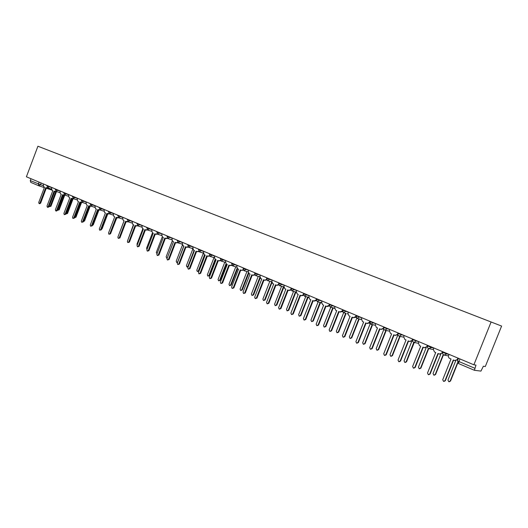 <?xml version="1.0" encoding="UTF-8"?>
<svg xmlns="http://www.w3.org/2000/svg" width="528" height="528" viewBox="0 0 528 528"><rect width="100%" height="100%" fill="white"/><g stroke="black" fill="none" stroke-linecap="round" stroke-linejoin="round"><path stroke-width="0.79" d="M473.88 364.795L475.999 365.119L474.395 370.28L480.942 371.105L483.371 366.234L485.298 366.524L501.6 326.066L491.099 321.988L473.88 364.795L26.4 176.794L37.917 146.23L491.099 321.988M38.768 185.757L30.749 182.365L30.281 180.596L43.171 185.691M30.987 178.721L30.281 180.596M474.395 370.28L458.647 363.607L458.957 361.555L474.745 368.221M449.064 354.367L448.549 355.654C448.193 356.888 448.589 357.819 449.737 358.446L451.024 358.987L442.728 379.691L443.533 381.361L444.992 380.681L453.308 359.951L454.733 360.551L457.717 359.429L455.281 360.664M458.205 358.208L457.717 359.429M453.611 360.083L445.342 380.708L444.002 381.414M457.901 358.083L457.387 359.377M455.737 360.723L447.975 380.054L448.767 381.691L450.199 381.031L457.591 362.617M457.796 362.954L450.529 381.051L449.222 381.744M433.811 347.965L433.303 349.232L434.465 351.991L435.725 352.519L427.528 373.019L428.307 374.669L429.746 373.996L437.963 353.47L439.355 354.05L442.312 352.942L439.87 354.163M442.794 351.734L442.312 352.942M438.286 353.602L430.109 374.029L428.756 374.722M442.477 351.602L441.962 352.882M418.869 341.682L418.367 342.943L419.496 345.662L420.737 346.183L412.632 366.485L413.391 368.108L414.81 367.442L422.928 347.114L424.288 347.681L427.218 346.586L424.776 347.787M427.693 345.391L427.495 345.893M427.482 345.926L427.218 346.586M423.265 347.252L415.186 367.481L413.82 368.161M427.357 345.253L426.855 346.513M440.794 354.196L433.052 373.527L433.818 375.137L435.23 374.484L443.203 354.585M443.467 354.823L435.58 374.51L434.254 375.19M426.195 347.675L418.42 367.125L419.166 368.716L420.559 368.062L428.38 348.493M427.548 345.899L431.416 347.53L428.703 348.652L420.922 368.102L419.588 368.768M404.224 335.531L403.722 336.778L404.831 339.464L406.039 339.973L398.033 360.076L398.765 361.68L400.165 361.013L408.19 340.883L409.517 341.438L412.427 340.362L409.985 341.543M408.547 341.035L400.561 361.066L399.181 361.733M412.54 339.022L412.045 340.276M389.862 329.498L389.374 330.733L390.449 333.386L391.637 333.887L383.717 353.8L384.43 355.377L385.81 354.717L393.743 334.778L395.043 335.32L397.927 334.25L395.492 335.425M394.112 334.937L386.225 354.776L384.826 355.43M398.02 332.924L397.525 334.165M375.784 323.578L375.296 324.806L376.345 327.426L377.507 327.914L369.686 347.642L370.379 349.199L371.732 348.539L379.573 328.786L380.846 329.32L383.618 328.244L383.744 327.551L389.829 329.578M383.625 328.456L381.282 329.419M379.969 328.951L372.167 348.605L370.735 349.252M383.783 326.944L383.295 328.172M411.86 341.147L404.072 360.848L404.798 362.419L406.171 361.766L413.787 342.355M414.262 342.494L406.553 361.819L405.2 362.472M397.373 335.036L397.762 335.201L390.001 354.697L390.707 356.242L392.06 355.595L399.729 336.329M401.174 336.633L401.531 336.706M401.914 336.791L401.564 336.712M400.118 336.409L392.456 355.648L391.096 356.294M386.872 330.607L387.869 330.832M383.163 329.043L383.869 329.347L376.2 348.658L376.886 350.183L378.22 349.543L385.829 330.376M388.265 330.917L387.578 330.818M386.232 330.469L378.635 349.602L377.236 350.236M361.97 317.777L361.489 318.991L362.512 321.578L363.66 322.06L355.918 341.603L356.598 343.141L357.931 342.481L365.68 322.918L366.927 323.44L369.58 322.351M369.6 322.72L367.363 323.539M366.089 323.09L358.373 342.56L356.921 343.193M369.818 321.077L369.336 322.291M372.887 324.707L374.312 325.037M369.224 323.169L369.864 323.44M370.161 323.809L362.663 342.731L363.33 344.243L364.643 343.596L372.194 324.548M374.722 325.136L373.87 325.043M372.61 324.647L365.066 343.669L363.647 344.289M348.427 312.088L347.952 313.289L348.949 315.843L350.071 316.318L342.421 335.676L343.075 337.194L344.395 336.541L352.057 317.156L353.278 317.671L355.806 316.569M355.859 317.064L353.654 317.764M352.48 317.335L344.85 336.626L343.372 337.247M355.912 315.85L355.648 316.529M359.165 318.925L360.961 319.354M355.568 317.394L356.09 317.625M356.75 318.272L349.371 336.917L350.024 338.408L351.318 337.768L358.809 318.839M361.37 319.46L360.4 319.374M359.231 318.952L351.754 337.847L350.315 338.461M335.135 306.504L334.666 307.692L335.643 310.22L336.739 310.682L329.175 329.868L329.815 331.366L331.109 330.713L338.692 311.507L339.88 312.008L342.302 310.893M342.388 311.494L340.23 312.094M339.121 311.692L331.584 330.805L330.086 331.412M345.715 313.249L343.926 312.807M342.217 311.685L342.58 311.923M343.622 312.741L336.329 331.214L336.963 332.686L338.237 332.046L345.668 313.236M347.807 313.936L347.186 313.81M346.084 313.408L338.692 332.132L337.234 332.732M322.093 301.026L321.631 302.207L322.582 304.702L323.657 305.158L316.18 324.159L316.8 325.644L318.08 324.997L325.571 305.963L326.74 306.458L329.05 305.29M329.168 306.016L327.063 306.537M326.02 306.154L318.562 325.09L317.051 325.69M330.766 307.237L323.525 325.611L324.146 327.063L325.4 326.429L332.752 307.784L334.521 308.365M333.181 307.963L325.868 326.522L324.39 327.109M309.296 295.647L308.834 296.815L309.764 299.284L310.82 299.732L303.422 318.562L304.029 320.027L305.29 319.381L312.701 300.524L313.843 301.006L316.054 300.003M316.206 300.63L314.14 301.085M313.163 300.722L305.785 319.486L304.26 320.074M318.14 301.851L310.959 320.113L311.56 321.545L312.8 320.918L320.074 302.432L321.486 302.98M320.516 302.623L313.276 321.017L311.784 321.592M296.729 290.367L296.281 291.529L297.185 293.964L298.221 294.406L290.902 313.071L291.489 314.516L292.73 313.876L300.062 295.185L301.184 295.654L303.303 294.769M303.481 295.337L301.462 295.726M300.538 295.383L293.238 313.982L291.707 314.563M305.745 296.564L298.617 314.714L299.204 316.133L300.419 315.506L307.619 297.185L308.695 297.634M308.075 297.376L300.914 315.605L299.409 316.173M284.394 285.186L283.945 286.334L284.83 288.743L285.853 289.179L278.606 307.679L279.187 309.104L280.408 308.464L287.661 289.945L288.763 290.407L290.796 289.601M290.994 290.129L289.014 290.473M288.149 290.149L280.929 308.583L279.378 309.151M293.561 291.377L286.493 309.408L287.067 310.814L288.268 310.187L295.39 292.024L296.135 292.34M295.858 292.222L288.77 310.292L287.258 310.853M272.283 280.097L271.841 281.233L272.699 283.622L273.702 284.044L266.534 302.379L267.095 303.791L268.303 303.158L275.484 284.797L276.56 285.245L278.52 284.519M278.738 285.021L276.797 285.311M275.979 285.001L268.831 303.277L267.28 303.831M281.596 286.282L274.586 304.201L275.141 305.587L276.329 304.96L283.378 286.955L283.807 287.14M283.813 287.265L276.837 305.078L275.326 305.626M260.39 275.101L259.948 276.23L260.792 278.586L261.776 279.002L254.681 297.178L255.229 298.571L256.417 297.937L263.518 279.741L264.581 280.183L266.468 279.517M266.706 279.992L264.799 280.243M264.026 279.952L256.958 298.063L255.4 298.61M269.841 281.279L262.891 299.086L263.432 300.452L264.601 299.831L271.696 282.031M271.847 282.744L265.122 299.95L263.597 300.491M248.701 270.191L248.266 271.306L249.091 273.643L250.054 274.045L243.038 292.07L243.573 293.449L244.741 292.816L251.77 274.771L252.806 275.207L254.635 274.593M254.885 275.055L253.018 275.266M252.292 274.989L245.296 292.948L243.731 293.482M258.232 276.349L251.394 294.056L251.922 295.409L253.077 294.789L259.855 277.411M260.165 278.098L253.605 294.914L252.08 295.442M237.224 265.366L236.795 266.475L237.593 268.778L238.544 269.181L231.601 287.054L232.115 288.413L233.27 287.786L240.227 269.894L241.25 270.323L243.012 269.755M243.276 270.197L241.441 270.376M240.755 270.118L233.831 287.918L232.267 288.446M246.616 271.451L246.919 271.583L240.095 289.113L240.616 290.446L241.751 289.832L248.332 272.93M248.734 273.425L242.293 289.964L240.761 290.486M225.944 260.627L225.515 261.73L226.301 264.007L227.238 264.403L220.361 282.117L220.862 283.463L222.004 282.843L228.888 265.102L229.891 265.525L231.594 264.997M231.878 265.419L230.069 265.577M229.429 265.327L222.572 282.982L221.001 283.496M235.204 266.64L235.752 266.871L228.994 284.255L229.495 285.575L230.617 284.968L237.065 268.389M237.527 268.752L231.172 285.1L229.634 285.608M214.856 255.974L214.434 257.063L215.2 259.314L216.117 259.703L209.312 277.273L209.807 278.606L210.929 277.979L217.747 260.39L218.731 260.806L220.374 260.311M220.678 260.726L218.896 260.852M218.295 260.621L211.51 278.124L209.939 278.639M223.991 261.908L224.77 262.238L218.077 279.477L218.572 280.79L219.681 280.177L226.017 263.848M226.532 264.106L220.235 280.315L218.698 280.817M203.966 251.394L203.544 252.476L204.296 254.707L205.194 255.09L198.455 272.507L198.937 273.827L200.046 273.207L206.798 255.763L207.755 256.166L209.352 255.71M209.675 256.113L207.92 256.219M207.352 256.001L200.633 273.352L199.063 273.854M212.995 257.268L213.972 257.684L207.352 274.784L207.827 276.078L208.923 275.471L215.186 259.307M215.721 259.532L209.484 275.616L207.946 276.111M193.255 246.893L192.839 247.969L193.571 250.173L194.456 250.549L187.783 267.828L188.252 269.128L189.347 268.508L196.027 251.216L196.977 251.612L198.521 251.176M198.858 251.572L197.129 251.658M196.594 251.453L189.941 268.666L188.371 269.155M202.297 252.74L203.359 253.209L196.799 270.164L197.267 271.445L198.343 270.844L204.547 254.813M205.088 255.044L198.917 270.989L197.38 271.478M182.721 242.471L182.312 243.533L183.031 245.718L183.902 246.088L177.289 263.221L177.751 264.508L178.827 263.894L185.447 246.741L186.371 247.13L187.869 246.728M188.225 247.104L186.912 247.289M186.014 246.979L179.428 264.053L177.857 264.541M191.803 248.299L192.7 248.714M192.766 249.196L186.417 265.63L186.879 266.891L187.942 266.29L194.08 250.391M188.12 266.95L186.985 266.924M172.372 238.121L171.963 239.177L172.663 241.336L173.521 241.699L166.973 258.694L167.422 259.967L168.485 259.36L175.039 242.339L175.949 242.728L177.401 242.345M177.778 242.715L176.504 242.887M175.619 242.59L169.092 259.519L167.521 259.994M181.5 243.929L182.173 244.273M182.391 245.137L176.213 261.162L176.656 262.416L177.705 261.815L183.79 246.041M177.527 262.607L176.761 262.442M162.188 233.845L161.786 234.887L162.466 237.026L163.31 237.382L156.829 254.245L157.265 255.506L158.314 254.892L164.802 238.016L165.7 238.392L167.112 238.029M167.508 238.392L166.261 238.564M165.389 238.267L158.928 255.064L157.364 255.532M171.369 239.639L171.824 239.91M172.234 241.032L166.168 256.766L166.604 258.007L167.284 257.888M152.17 229.634L151.774 230.67L152.44 232.789L153.272 233.138L146.85 249.863L147.272 251.11L148.309 250.503L154.737 233.765L155.621 234.135L156.988 233.792M157.403 234.142L156.189 234.307M155.331 234.016L148.929 250.675L147.365 251.137M162.261 236.92L156.295 252.45L157.034 253.704M142.316 225.496L141.926 226.525L142.573 228.624L143.392 228.967L137.029 245.56L137.445 246.794L138.468 246.187L144.837 229.581L145.702 229.944L147.035 229.614M147.47 229.957L145.867 229.99M145.438 229.832L139.095 246.358L137.537 246.814M151.628 231.277L147.827 230.096M152.48 232.808L146.573 248.193L147.022 249.421M132.627 221.423L132.238 222.446L132.871 224.519L133.676 224.862L127.373 241.316L127.783 242.543L128.786 241.936L135.095 225.463L135.947 225.819L137.247 225.509M137.702 225.839L136.105 225.865M135.703 225.72L129.419 242.114L127.862 242.563M142.857 228.743L137.003 244.009L137.207 245.091M123.09 217.417L122.701 218.427L123.321 220.486L124.113 220.816L117.869 237.151L118.265 238.359L119.262 237.758L125.512 221.41L127.611 221.463M128.093 221.786L126.502 221.806M126.126 221.668L119.902 237.943L118.345 238.379M133.393 224.737L127.604 240.722M113.698 213.47L113.315 214.48L113.929 216.513L114.701 216.843L108.517 233.046L108.907 234.241L109.89 233.647L116.081 217.424L118.133 217.483M118.635 217.793L117.044 217.813M116.701 217.688L110.537 233.831L108.979 234.26M124.067 220.796L118.246 236.161M104.465 209.59L104.082 210.586L104.676 212.606L105.442 212.929L99.31 229.007L99.693 230.195L100.663 229.601L106.801 213.503L108.808 213.563M108.372 211.721L111.071 212.817L109.329 213.866L107.745 213.88M107.422 213.767L101.31 229.786L99.766 230.215M116.84 217.747L110.827 233.072M95.37 205.768L94.994 206.758L95.575 208.758L96.327 209.075L90.255 225.034L90.625 226.202L91.582 225.614L97.66 209.642L99.634 209.708M100.175 209.992L98.591 210.012M98.294 209.906L92.235 225.806L90.691 226.222M107.798 213.899L102.161 228.67L101.508 229.271M86.414 202.006L86.044 202.99L86.612 204.97L87.358 205.28L81.332 221.12L81.695 222.281L82.639 221.687L88.671 205.841L90.598 205.907M91.166 206.184L89.575 206.204M89.305 206.105L83.299 221.885L81.761 222.295M98.894 210.111L93.298 224.796L92.4 225.383M77.603 198.304L77.233 199.28L77.788 201.241L78.52 201.551L72.554 217.265L72.904 218.414L73.834 217.826L79.814 202.092L81.708 202.165M82.295 202.435L80.705 202.455M80.454 202.363L74.501 218.024L72.963 218.434M83.523 221.291L89.483 206.177M89.536 206.197L90.11 206.375L84.572 220.975L83.45 221.489M68.924 194.66L68.554 195.624L69.102 197.564L69.821 197.868L63.901 213.47L64.251 214.606L65.168 214.025L71.095 198.409L72.95 198.482M73.557 198.739L71.966 198.766M71.735 198.68L65.842 214.223L64.31 214.625M74.653 217.622L75.326 217.028L80.843 202.501M81.497 202.686L75.973 217.219L74.639 217.661M60.377 191.07L60.007 192.027L60.542 193.948L61.255 194.251L55.387 209.735L55.724 210.863L56.635 210.283L62.509 194.779L64.33 194.852M64.951 195.109L63.36 195.129M63.155 195.056L57.308 210.481L56.404 211.061L55.783 210.877M65.967 213.893L66.858 213.319L72.329 198.884M73.022 198.983L67.505 213.51L66.007 213.906M51.955 187.532L51.592 188.483L52.114 190.39L52.813 190.681L46.999 206.052L47.329 207.167L48.226 206.593L54.047 191.209L55.843 191.275M56.476 191.525L54.892 191.545M54.701 191.479L48.906 206.791L48.008 207.372L47.381 207.187M57.44 210.131L58.509 209.669L63.947 195.32M64.7 195.261L59.162 209.86L57.671 210.25M43.659 184.048L43.303 184.991L43.811 186.879L44.504 187.169L38.735 202.429L39.059 203.531L39.95 202.957L45.718 187.684L47.48 187.75M48.127 187.994L46.543 188.021M46.372 187.961L40.63 203.161L39.745 203.735L39.112 203.551M49.084 206.323L49.408 206.633L50.285 206.072L55.691 191.789M56.522 191.539L50.945 206.27L49.454 206.653M46.794 185.836L51.889 187.697M49.46 186.483L47.705 187.856M55.189 189.367L60.311 191.235M57.882 190.021L56.1 191.4M63.716 192.951L68.858 194.825M66.429 193.611L64.627 194.997M72.369 196.588L77.537 198.475M75.115 197.261L73.286 198.653M81.16 200.284L86.354 202.178M83.926 200.963L82.078 202.363M90.09 204.039L95.304 205.94M92.882 204.725L91.007 206.131M99.158 207.854L104.399 209.761M101.977 208.547L100.076 209.959M111.217 212.428L111.071 212.817L113.639 213.642M117.731 215.662L123.024 217.582M120.608 216.374L118.655 217.8M127.241 219.661L132.561 221.588M130.145 220.381L128.172 221.813M136.91 223.72L142.256 225.661M139.841 224.453L137.841 225.898M146.738 227.852L152.11 229.799M149.701 228.598L147.668 230.043M156.724 232.049L162.122 234.01M159.72 232.808L157.661 234.26M166.881 236.32L172.306 238.286M169.904 237.085L167.818 238.55M177.203 240.662L182.662 242.636M180.266 241.441L178.147 242.906M187.704 245.078L193.189 247.058M190.799 245.863L188.648 247.342M198.389 249.566L203.9 251.552M201.518 250.364L199.333 251.849M209.253 254.133L214.797 256.126M212.421 254.945L210.203 256.436M220.308 258.779L225.885 260.786M223.509 259.604L221.265 261.103M231.561 263.512L237.164 265.518M234.802 264.35L232.518 265.855M243.005 268.323L248.642 270.343M246.286 269.174L243.976 270.686M254.661 273.22L260.33 275.246M257.981 274.091L255.631 275.609M266.528 278.21L272.23 280.243M269.887 279.094L267.498 280.619M278.606 283.285L284.341 285.325M282.011 284.183L279.589 285.721M290.908 288.453L296.677 290.506M294.36 289.37L291.898 290.915M303.435 293.72L309.243 295.779M306.933 294.657L304.432 296.208M316.199 299.086L322.047 301.151M319.75 300.036L317.203 301.594M329.208 304.557L335.089 306.623M332.805 305.527L330.218 307.091M342.461 310.127L348.381 312.193M346.111 311.111L343.484 312.688M355.971 315.803L361.931 317.876M359.674 316.813L357.001 318.391M369.739 321.592L375.745 323.671M373.501 322.621L370.781 324.205M387.598 328.541L384.833 330.139M398.072 333.505L404.197 335.597M401.98 334.587L399.168 336.191M412.665 339.643L418.849 341.735M416.645 340.751L413.899 342.401C412.744 341.88 412.342 340.989 412.685 339.722L412.903 339.174M431.614 347.035L431.416 347.53L433.805 347.992M442.741 352.288L446.688 353.951L449.057 354.374M446.886 353.456L446.688 353.951L443.929 355.08M41.171 182.998L40.484 184.807L38.887 185.81L38.379 184.015L39.092 182.127M51.665 189.988L46.273 188.225L51.665 189.988M38.986 185.843L44.339 187.592L39.026 185.849M474.368 370.26L458.647 363.607L457.519 360.888L458.957 361.555L460 358.961M383.764 327.492L383.757 327.565C383.42 328.792 383.816 329.67 384.938 330.178M398.046 333.564L397.987 334.792M108.53 211.299L109.289 213.847M457.453 360.789L458.535 358.347M444.992 380.681L445.342 380.708M450.529 381.051L450.199 381.031M429.746 373.996L430.109 374.029M414.81 367.442L415.186 367.481M435.58 374.51L435.23 374.484M420.922 368.102L420.559 368.062M400.165 361.013L400.561 361.066M385.81 354.717L386.225 354.776M371.732 348.539L372.167 348.605M406.553 361.819L406.171 361.766M392.456 355.648L392.06 355.595M378.635 349.602L378.22 349.543M357.931 342.481L358.373 342.56M365.066 343.669L364.643 343.596M344.395 336.541L344.85 336.626M351.754 337.847L351.318 337.768M331.109 330.713L331.584 330.805M338.692 332.132L338.237 332.046M318.08 324.997L318.562 325.09M325.868 326.522L325.4 326.429M305.29 319.381L305.785 319.486M313.276 321.017L312.8 320.918M292.73 313.876L293.238 313.982M300.914 315.605L300.419 315.506M280.408 308.464L280.929 308.583M288.77 310.292L288.268 310.187M268.303 303.158L268.831 303.277M276.837 305.078L276.329 304.96M256.417 297.937L256.958 298.063M265.122 299.95L264.601 299.831M244.741 292.816L245.296 292.948M253.605 294.914L253.077 294.789M233.27 287.786L233.831 287.918M242.293 289.964L241.751 289.832M222.004 282.843L222.572 282.982M231.172 285.1L230.617 284.968M210.929 277.979L211.51 278.124M220.235 280.315L219.681 280.177M200.046 273.207L200.633 273.352M209.484 275.616L208.923 275.471M189.347 268.508L189.941 268.666M198.917 270.989L198.343 270.844M178.827 263.894L179.428 264.053M188.338 266.396L187.942 266.29M168.485 259.36L169.092 259.519M158.314 254.892L158.928 255.064M148.309 250.503L148.929 250.675M138.468 246.187L139.095 246.358M128.786 241.936L129.419 242.114M119.262 237.758L119.902 237.943M109.89 233.647L110.537 233.831M100.663 229.601L101.31 229.786M91.582 225.614L92.235 225.806M102.161 228.67L101.779 228.558M82.639 221.687L83.299 221.885M93.298 224.796L92.69 224.618M73.834 217.826L74.501 218.024M84.572 220.975L83.926 220.79M65.168 214.025L65.842 214.223M75.973 217.219L75.326 217.028M56.635 210.283L57.308 210.481M67.505 213.51L66.858 213.319M48.226 206.593L48.906 206.791M59.162 209.86L58.509 209.669M39.95 202.957L40.63 203.161M50.945 206.27L50.285 206.072M443.012 351.826L442.787 352.381C442.444 353.674 442.86 354.592 444.048 355.126M444.754 355.245L448.47 355.892M427.805 345.437L427.588 345.992C427.238 347.266 427.654 348.17 428.822 348.698M398.297 333.036L398.079 333.584C397.742 334.831 398.138 335.716 399.274 336.23M383.975 327.023L383.757 327.565M369.93 321.123L369.719 321.658L370.88 324.245M356.156 315.335L355.945 315.869L357.093 318.43M342.646 309.659L342.434 310.187L343.57 312.721M329.393 304.088L329.182 304.616L330.304 307.124M316.384 298.624L316.18 299.145L317.288 301.627M303.62 293.264L303.415 293.779L304.511 296.234M291.086 287.998L290.888 288.512L291.971 290.941M278.784 282.83L278.586 283.338L279.655 285.747M266.706 277.754L266.508 278.256L267.571 280.645M254.839 272.765L254.641 273.266L255.697 275.636M243.184 267.874L244.035 270.712M231.733 263.063L232.577 265.881M220.48 258.337L221.324 261.129M209.425 253.691L210.263 256.463M198.561 249.124L199.393 251.869M187.876 244.636L188.701 247.361M177.375 240.22L178.193 242.926M167.046 235.884L167.864 238.57M156.889 231.614L157.707 234.28M146.903 227.423L147.715 230.063M137.075 223.291L137.881 225.911M127.406 219.232L128.212 221.833M117.896 215.233L118.694 217.813M99.317 207.431L100.115 209.972M90.248 203.617L91.047 206.144M81.319 199.868L82.111 202.376M72.527 196.172L73.319 198.667M63.868 192.535L64.66 195.01M55.348 188.951L56.133 191.413M46.946 185.427L47.738 187.869M429.449 348.817L433.211 349.523M414.467 342.514L418.262 343.279M399.782 336.336L403.616 337.154M385.4 330.284L389.255 331.142M371.303 324.344L375.177 325.241M357.476 318.523L361.37 319.453M330.627 307.204L334.541 308.194M317.585 301.706L321.499 302.722M304.788 296.307L308.708 297.35M292.228 291.014L296.142 292.07M279.899 285.813L283.813 286.889M267.795 280.711L271.709 281.8M255.908 275.695L259.816 276.797M244.233 270.772L248.134 271.887M232.762 265.934L236.656 267.062M221.496 261.182L225.383 262.317M210.421 256.509L214.302 257.657M199.544 251.915L203.412 253.077M188.846 247.408L192.707 248.569M178.332 242.966L182.18 244.141M167.99 238.603L171.831 239.785M157.826 234.32L161.654 235.495M137.993 225.944L141.794 227.139M128.317 221.866L132.099 223.054M118.793 217.846L122.569 219.041M109.428 213.893L113.183 215.087M100.208 210.005L103.95 211.2M91.133 206.171L94.862 207.372M82.196 202.402L85.912 203.603M73.399 198.693L77.101 199.894M64.739 195.037L68.422 196.238M56.206 191.433L59.882 192.641M47.804 187.889L51.467 189.09M30.749 182.365L38.92 185.823M186.516 247.177L186.971 247.309M176.088 242.768L176.55 242.906M165.832 238.432L166.307 238.583M167.178 258.166L166.703 258.034M155.74 234.168L156.235 234.32M145.82 229.977L146.329 230.135M136.059 225.852L136.574 226.017M126.456 221.793L126.984 221.965M117.005 217.8L117.546 217.972M107.705 213.873L108.253 214.045M98.551 210.005L99.112 210.184M80.665 202.448L81.246 202.633M71.927 198.752L72.514 198.944M63.327 195.116L63.921 195.314M54.853 191.539L55.453 191.737M46.51 188.014L47.117 188.212"/></g></svg>
